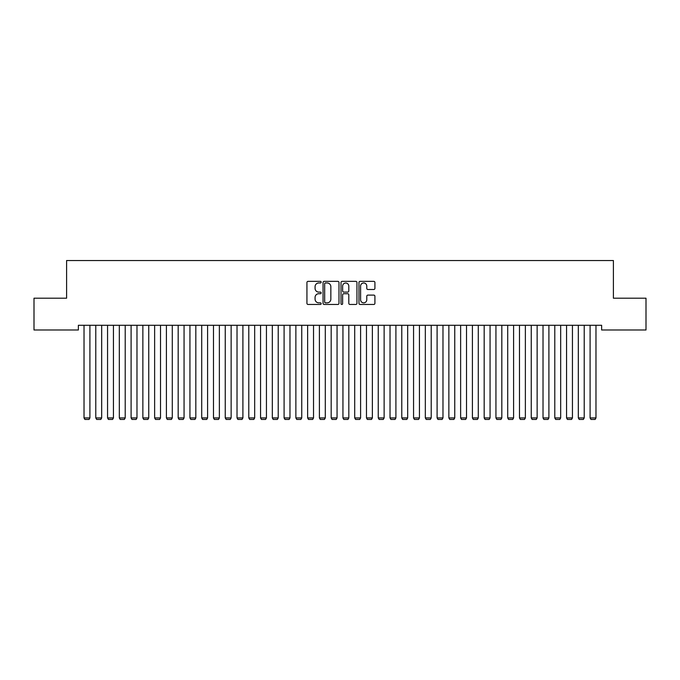 <?xml version="1.0" encoding="UTF-8"?>
<svg xmlns="http://www.w3.org/2000/svg" width="680" height="680" viewBox="0 0 680 680"><rect width="100%" height="100%" fill="white"/><g stroke="black" fill="none" stroke-linecap="round" stroke-linejoin="round"><path stroke-width="1.02" d="M321.173 282.166A0.807 0.807 0 0 0 320.365 281.358L308.091 281.358A1.156 1.156 0 0 0 306.935 282.514L306.935 303.305A1.156 1.156 0 0 0 308.091 304.462L320.365 304.462A0.807 0.807 0 0 0 321.173 303.654A0.807 0.807 0 0 0 320.365 302.846L318.775 302.846A3.697 3.697 0 0 1 315.078 299.149L315.078 297.415A3.697 3.697 0 0 1 318.775 293.718L320.365 293.718A0.807 0.807 0 0 0 321.173 292.91A0.807 0.807 0 0 0 320.365 292.102L318.775 292.102A3.697 3.697 0 0 1 315.078 288.405L315.078 286.671A3.697 3.697 0 0 1 318.775 282.974L320.365 282.974A0.807 0.807 0 0 0 321.173 282.166M373.762 289.501A1.156 1.156 0 0 0 374.918 288.346L374.918 282.514A1.156 1.156 0 0 0 373.762 281.358L360.128 281.358A1.156 1.156 0 0 0 358.972 282.514L358.972 303.305A1.156 1.156 0 0 0 360.128 304.462L373.762 304.462A1.156 1.156 0 0 0 374.918 303.305L374.918 296.259A1.156 1.156 0 0 0 373.762 295.103L367.931 295.103A1.156 1.156 0 0 0 366.775 296.259L366.775 299.752A3.094 3.094 0 0 1 363.681 302.846A3.094 3.094 0 0 1 360.596 299.752L360.596 286.067A3.094 3.094 0 0 1 363.681 282.974A3.094 3.094 0 0 1 366.775 286.067L366.775 288.346A1.156 1.156 0 0 0 367.931 289.501L373.762 289.501M601.63 325.278L78.37 325.278L78.37 329.987L34 329.987L34 298.205L66.597 298.205L66.597 260.542L613.402 260.542L613.402 298.205L646 298.205L646 329.987L601.63 329.987L601.63 325.278M338.988 282.514A1.156 1.156 0 0 0 337.832 281.358L324.199 281.358A1.156 1.156 0 0 0 323.051 282.514L323.051 303.305A1.156 1.156 0 0 0 324.199 304.462L337.832 304.462A1.156 1.156 0 0 0 338.988 303.305L338.988 282.514M342.168 281.358L355.801 281.358A1.156 1.156 0 0 1 356.949 282.514L356.949 303.305A1.156 1.156 0 0 1 355.801 304.462L349.962 304.462A1.156 1.156 0 0 1 348.806 303.305L348.806 294.874A1.156 1.156 0 0 0 347.65 293.718L343.782 293.718A1.156 1.156 0 0 0 342.626 294.874L342.626 303.654A0.807 0.807 0 0 1 341.819 304.462A0.807 0.807 0 0 1 341.012 303.654L341.012 282.514A1.156 1.156 0 0 1 342.168 281.358M325.474 282.974A0.807 0.807 0 0 0 324.666 283.781L324.666 302.039A0.807 0.807 0 0 0 325.474 302.846L327.148 302.846A3.697 3.697 0 0 0 330.846 299.149L330.846 286.671A3.697 3.697 0 0 0 327.148 282.974L325.474 282.974M348.806 286.127A3.094 3.094 0 0 0 345.721 283.033A3.094 3.094 0 0 0 342.626 286.127L342.626 290.947A1.156 1.156 0 0 0 343.782 292.102L347.65 292.102A1.156 1.156 0 0 0 348.806 290.947L348.806 286.127M89.904 325.278L89.904 417.928L84.022 417.928L84.022 325.278M89.904 417.928L89.02 419.458L84.898 419.458L84.022 417.928M101.677 325.278L101.677 417.928L95.786 417.928L95.786 325.278M101.677 417.928L100.793 419.458L96.671 419.458L95.786 417.928M113.441 325.278L113.441 417.928L107.559 417.928L107.559 325.278M113.441 417.928L112.557 419.458L108.443 419.458L107.559 417.928M125.213 325.278L125.213 417.928L119.323 417.928L119.323 325.278M125.213 417.928L124.33 419.458L120.207 419.458L119.323 417.928M136.977 325.278L136.977 417.928L131.095 417.928L131.095 325.278M136.977 417.928L136.102 419.458L131.98 419.458L131.095 417.928M148.75 325.278L148.75 417.928L142.868 417.928L142.868 325.278M148.75 417.928L147.866 419.458L143.752 419.458L142.868 417.928M160.522 325.278L160.522 417.928L154.632 417.928L154.632 325.278M160.522 417.928L159.638 419.458L155.516 419.458L154.632 417.928M172.286 325.278L172.286 417.928L166.405 417.928L166.405 325.278M172.286 417.928L171.403 419.458L167.288 419.458L166.405 417.928M184.059 325.278L184.059 417.928L178.177 417.928L178.177 325.278M184.059 417.928L183.175 419.458L179.053 419.458L178.177 417.928M195.823 325.278L195.823 417.928L189.941 417.928L189.941 325.278M195.823 417.928L194.947 419.458L190.825 419.458L189.941 417.928M207.595 325.278L207.595 417.928L201.714 417.928L201.714 325.278M207.595 417.928L206.712 419.458L202.597 419.458L201.714 417.928M219.368 325.278L219.368 417.928L213.477 417.928L213.477 325.278M219.368 417.928L218.484 419.458L214.362 419.458L213.477 417.928M231.132 325.278L231.132 417.928L225.25 417.928L225.25 325.278M231.132 417.928L230.248 419.458L226.134 419.458L225.25 417.928M242.904 325.278L242.904 417.928L237.023 417.928L237.023 325.278M242.904 417.928L242.02 419.458L237.898 419.458L237.023 417.928M254.677 325.278L254.677 417.928L248.786 417.928L248.786 325.278M254.677 417.928L253.793 419.458L249.671 419.458L248.786 417.928M266.441 325.278L266.441 417.928L260.559 417.928L260.559 325.278M266.441 417.928L265.557 419.458L261.443 419.458L260.559 417.928M278.214 325.278L278.214 417.928L272.323 417.928L272.323 325.278M278.214 417.928L277.329 419.458L273.207 419.458L272.323 417.928M289.977 325.278L289.977 417.928L284.096 417.928L284.096 325.278M289.977 417.928L289.102 419.458L284.979 419.458L284.096 417.928M301.75 325.278L301.75 417.928L295.868 417.928L295.868 325.278M301.75 417.928L300.866 419.458L296.752 419.458L295.868 417.928M313.523 325.278L313.523 417.928L307.632 417.928L307.632 325.278M313.523 417.928L312.639 419.458L308.516 419.458L307.632 417.928M325.286 325.278L325.286 417.928L319.404 417.928L319.404 325.278M325.286 417.928L324.402 419.458L320.288 419.458L319.404 417.928M337.059 325.278L337.059 417.928L331.177 417.928L331.177 325.278M337.059 417.928L336.175 419.458L332.052 419.458L331.177 417.928M348.823 325.278L348.823 417.928L342.941 417.928L342.941 325.278M348.823 417.928L347.947 419.458L343.825 419.458L342.941 417.928M360.596 325.278L360.596 417.928L354.714 417.928L354.714 325.278M360.596 417.928L359.712 419.458L355.598 419.458L354.714 417.928M372.368 325.278L372.368 417.928L366.477 417.928L366.477 325.278M372.368 417.928L371.484 419.458L367.361 419.458L366.477 417.928M384.132 325.278L384.132 417.928L378.25 417.928L378.25 325.278M384.132 417.928L383.248 419.458L379.134 419.458L378.25 417.928M395.904 325.278L395.904 417.928L390.023 417.928L390.023 325.278M395.904 417.928L395.021 419.458L390.898 419.458L390.023 417.928M407.677 325.278L407.677 417.928L401.786 417.928L401.786 325.278M407.677 417.928L406.793 419.458L402.671 419.458L401.786 417.928M419.441 325.278L419.441 417.928L413.559 417.928L413.559 325.278M419.441 417.928L418.557 419.458L414.443 419.458L413.559 417.928M431.214 325.278L431.214 417.928L425.323 417.928L425.323 325.278M431.214 417.928L430.329 419.458L426.207 419.458L425.323 417.928M442.977 325.278L442.977 417.928L437.096 417.928L437.096 325.278M442.977 417.928L442.102 419.458L437.979 419.458L437.096 417.928M454.75 325.278L454.75 417.928L448.868 417.928L448.868 325.278M454.75 417.928L453.866 419.458L449.752 419.458L448.868 417.928M466.522 325.278L466.522 417.928L460.632 417.928L460.632 325.278M466.522 417.928L465.638 419.458L461.516 419.458L460.632 417.928M478.287 325.278L478.287 417.928L472.404 417.928L472.404 325.278M478.287 417.928L477.402 419.458L473.288 419.458L472.404 417.928M490.059 325.278L490.059 417.928L484.177 417.928L484.177 325.278M490.059 417.928L489.175 419.458L485.052 419.458L484.177 417.928M501.823 325.278L501.823 417.928L495.941 417.928L495.941 325.278M501.823 417.928L500.947 419.458L496.825 419.458L495.941 417.928M513.596 325.278L513.596 417.928L507.713 417.928L507.713 325.278M513.596 417.928L512.712 419.458L508.598 419.458L507.713 417.928M525.368 325.278L525.368 417.928L519.477 417.928L519.477 325.278M525.368 417.928L524.484 419.458L520.361 419.458L519.477 417.928M537.132 325.278L537.132 417.928L531.25 417.928L531.25 325.278M537.132 417.928L536.248 419.458L532.134 419.458L531.25 417.928M548.904 325.278L548.904 417.928L543.023 417.928L543.023 325.278M548.904 417.928L548.02 419.458L543.898 419.458L543.023 417.928M560.677 325.278L560.677 417.928L554.787 417.928L554.787 325.278M560.677 417.928L559.793 419.458L555.67 419.458L554.787 417.928M572.441 325.278L572.441 417.928L566.559 417.928L566.559 325.278M572.441 417.928L571.557 419.458L567.443 419.458L566.559 417.928M584.213 325.278L584.213 417.928L578.323 417.928L578.323 325.278M584.213 417.928L583.329 419.458L579.207 419.458L578.323 417.928M595.977 325.278L595.977 417.928L590.096 417.928L590.096 325.278M595.977 417.928L595.102 419.458L590.979 419.458L590.096 417.928"/></g></svg>
